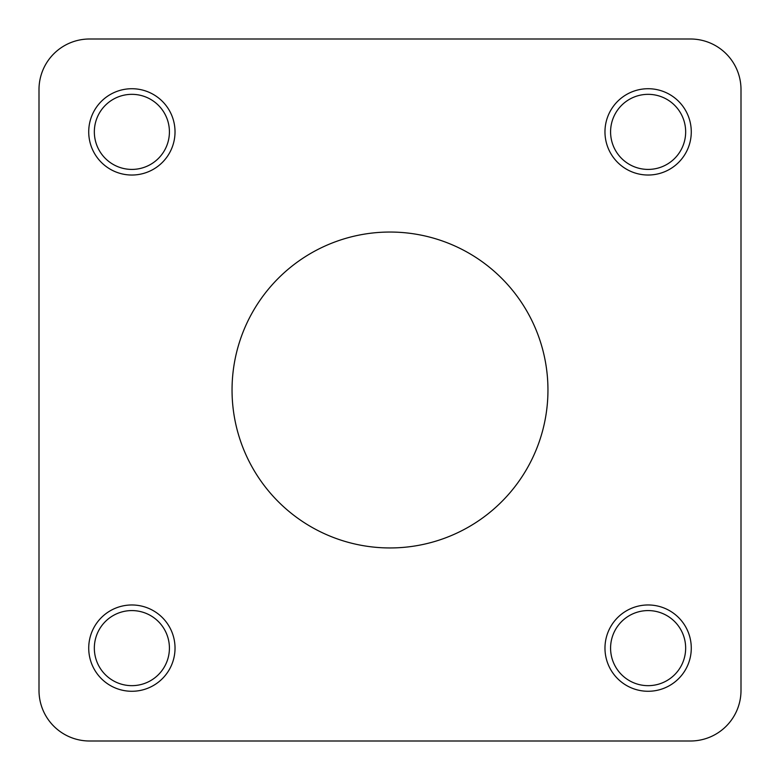 <?xml version="1.0" encoding="UTF-8"?>
<svg xmlns="http://www.w3.org/2000/svg" width="780" height="780" viewBox="0 0 780 780"><rect width="100%" height="100%" fill="white"/><g stroke="black" fill="none" stroke-linecap="round" stroke-linejoin="round"><path stroke-width="1.17" d="M741 294.869L741 89.544A50.544 50.544 0 0 0 690.456 39L89.544 39A50.544 50.544 0 0 0 39 89.544L39 222.641M39 311.659L39 468.341M39 557.359L39 690.456A50.544 50.544 0 0 0 89.544 741L690.456 741A50.544 50.544 0 0 0 741 690.456L741 485.131M648.121 610.584A37.547 37.547 0 0 0 615.605 666.89A37.547 37.547 0 0 0 680.638 666.89A37.547 37.547 0 0 0 648.121 610.584M648.121 604.968A43.163 43.163 0 0 1 685.503 669.698A43.163 43.163 0 0 1 610.75 669.698A43.163 43.163 0 0 1 648.121 604.968M169.416 648.121A37.547 37.547 0 0 0 113.11 615.605A37.547 37.547 0 0 0 113.11 680.638A37.547 37.547 0 0 0 169.416 648.121M175.032 648.121A43.163 43.163 0 0 1 110.302 685.503A43.163 43.163 0 0 1 110.302 610.75A43.163 43.163 0 0 1 175.032 648.121M131.878 169.416A37.547 37.547 0 0 0 164.395 113.11A37.547 37.547 0 0 0 99.362 113.11A37.547 37.547 0 0 0 131.878 169.416M131.878 175.032A43.163 43.163 0 0 1 94.497 110.302A43.163 43.163 0 0 1 169.25 110.302A43.163 43.163 0 0 1 131.878 175.032M610.584 131.878A37.547 37.547 0 0 0 666.89 164.395A37.547 37.547 0 0 0 666.89 99.362A37.547 37.547 0 0 0 610.584 131.878M604.968 131.878A43.163 43.163 0 0 1 669.698 94.497A43.163 43.163 0 0 1 669.698 169.25A43.163 43.163 0 0 1 604.968 131.878M39 89.544L39 690.456M89.544 741L690.456 741M690.456 39L89.544 39M741 690.456L741 89.544M390 547.95A157.95 157.95 0 0 1 253.207 311.025A157.95 157.95 0 0 1 526.792 311.025A157.95 157.95 0 0 1 390 547.95"/></g></svg>
